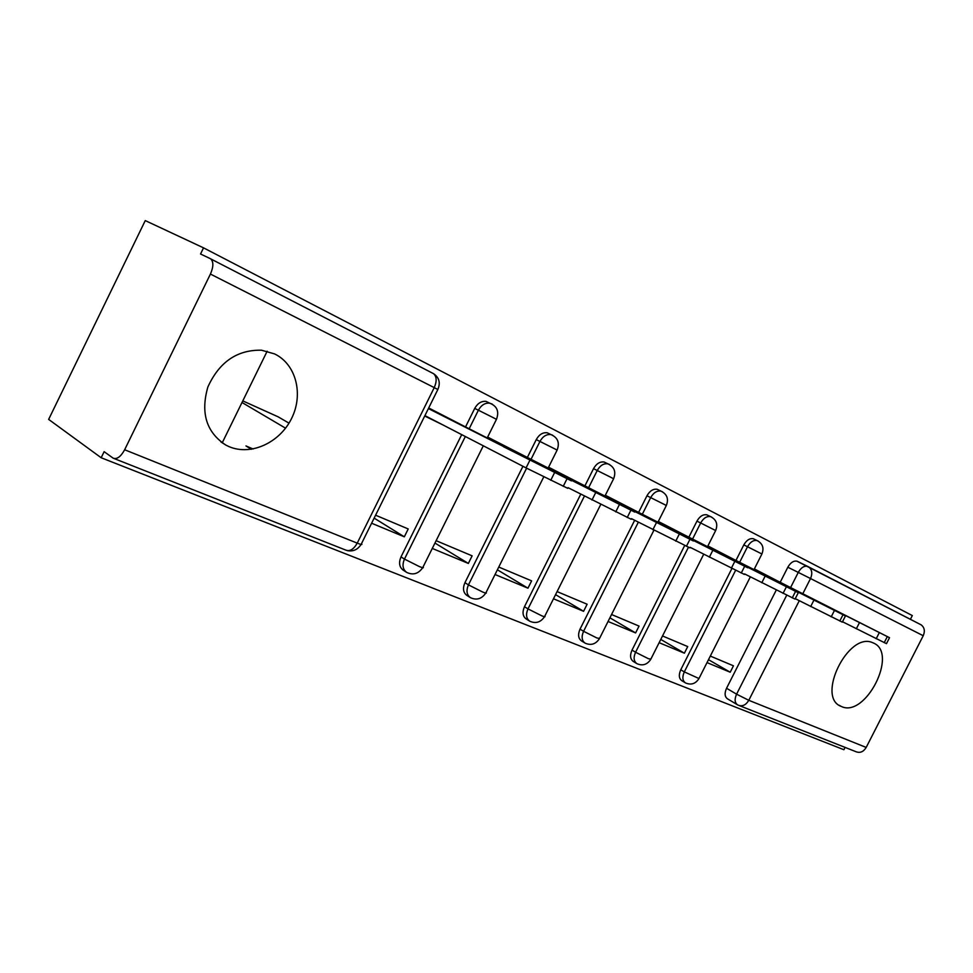 <?xml version="1.0" encoding="UTF-8"?>
<svg xmlns="http://www.w3.org/2000/svg" width="973" height="973" viewBox="0 0 973 973"><rect width="100%" height="100%" fill="white"/><g stroke="black" fill="none" stroke-linecap="round" stroke-linejoin="round"><path stroke-width="1.46" d="M229.044 446.631C250.998 456.057 279.859 442.642 291.62 418.378C303.685 394.247 296.145 364.206 274.556 353.904L261.494 350.207C237.181 349.708 219.302 361.956 207.881 386.962C200.377 413.063 206.422 432.462 226.004 445.184L229.044 446.631M841.341 706.459C865.35 718.329 898.468 653.43 873.62 643.092L872.453 642.594C848.225 631.684 816.019 697.203 841.049 706.337L841.341 706.459M489.553 403.077L486.026 401.375C481.38 400.949 477.609 403.296 474.715 408.417L478.388 410.217C481.282 405.084 485.053 402.725 489.711 403.163L492.302 404.148M550.013 434.128L547.24 432.79C542.788 432.255 539.127 434.53 536.245 439.626L539.942 441.438C542.837 436.342 546.51 434.055 550.961 434.59L552.567 435.162M606.386 463.112L604.148 462.017C599.915 461.445 596.376 463.659 593.518 468.67L597.227 470.506C600.098 465.471 603.649 463.257 607.882 463.829L609.621 464.559M659.049 490.197L657.213 489.297C653.199 488.689 649.782 490.854 646.96 495.78L650.682 497.617C653.503 492.679 656.921 490.514 660.947 491.122L662.406 491.754M708.356 515.556L706.812 514.814C703.005 514.194 699.721 516.31 696.948 521.139L700.669 522.975C703.443 518.135 706.726 516.018 710.545 516.627L711.798 517.186M754.598 539.358L753.297 538.726C749.684 538.118 746.522 540.185 743.81 544.904L747.519 546.741C750.232 541.997 753.406 539.942 757.018 540.538L758.101 541.024M910.412 619.315L912.321 615.568L203.539 247.847L145.257 220.591L48.65 419.399L101.168 457.748L843.895 749.721L845.087 747.398M101.168 457.748L104.135 451.667L113.16 458.161C116.967 459.548 120.798 456.751 124.641 449.757L210.423 274.058C213.549 266.845 213.646 261.786 210.727 258.891L433.52 373.656L210.727 258.891M203.539 247.847L200.535 254.002L210.192 258.587M737.169 704.61L727.573 698.882C724.69 696.85 724.35 693.299 726.551 688.264L776.272 590.052M780.2 582.28L787.826 567.235L798.274 572.404C800.937 567.758 803.99 565.714 807.42 566.31L921.151 624.848C924.496 627.451 925.177 631.088 923.231 635.722L866.189 747.434C863.489 751.825 860.12 753.26 856.07 751.74L739.322 705.607M659.135 642.691L684.384 653.187L660.776 639.431M684.384 653.187L687.729 646.571L662.528 635.965M732.17 558.514L707.894 545.95M608.064 621.479L635.612 632.924L609.913 617.806M635.612 632.924L639.054 626.089L611.555 614.51M684.834 535.126L658.32 521.455M553.491 598.796L583.581 611.299L555.571 594.649M583.581 611.299L587.133 604.233L557.091 591.596M634.311 510.18L605.34 495.257M495.038 574.508L527.962 588.191L497.385 569.801M527.962 588.191L531.623 580.869L498.76 567.04M580.297 483.508L548.577 467.21M432.28 548.431L468.354 563.428L434.955 543.056M468.354 563.428L472.124 555.838L436.135 540.684M522.416 454.914L487.631 437.084M371.613 523.231L404.318 536.816L374.143 518.123M404.318 536.816L408.222 528.947L375.578 515.204M460.217 424.192L428.704 407.955M406.373 572.197L403.236 570.178C399.295 567.186 398.553 562.747 401.01 556.884L461.701 434.639M465.544 426.904L474.715 408.417M470.044 597.434L466.967 595.476C463.197 592.691 462.528 588.434 464.936 582.693L522.951 466.286M527.366 457.432L536.245 439.626M529.348 620.944L526.284 619.023C522.696 616.42 522.1 612.321 524.471 606.714L580.735 494.223M584.919 485.855L593.518 468.67M584.712 642.885L581.623 640.988C578.242 638.556 577.707 634.603 580.03 629.142L634.651 520.3M638.629 512.37L646.96 495.78M636.512 663.416L633.411 661.531C630.2 659.244 629.738 655.437 632.024 650.11L684.688 545.488M688.872 537.181L696.948 521.139M685.077 682.669L681.951 680.796C678.923 678.631 678.522 674.958 680.759 669.789L731.903 568.487M735.965 560.436L743.81 544.904M253.114 449.003L245.987 445.938L251.338 449.295M222.416 442.411L267.161 351.217M285.563 428.181L241.997 402.494M288.993 423.146L278.193 416.858L242.788 400.888M707.018 662.601L730.2 672.221L708.49 659.682M730.2 672.221L733.447 665.812L710.314 656.07M776.636 580.467L754.367 568.925M799.697 562.528L796.948 561.19C793.518 560.594 790.477 562.613 787.826 567.235M424.702 416.018L442.618 424.763M889.504 637.729L886.476 643.664L842.496 621.735M823.194 604.136L865.338 625.493L823.122 604.269M754.136 569.387L889.517 637.692L754.257 569.132M845.415 616.006L842.302 622.136L795.257 598.663M778.582 582.122L821.005 603.625L778.509 582.28M707.651 546.425L845.44 615.958L707.785 546.145M798.249 592.764L795.038 599.113L744.6 573.936M730.966 558.636L773.596 580.261L730.881 558.806M658.076 521.942L798.274 592.715L658.235 521.625M744.357 574.411L690.149 547.337M680.042 533.508L722.793 555.218L679.957 533.691M605.084 495.756L747.702 567.782L605.255 495.427M689.893 547.86L631.477 518.67M625.444 506.568L668.232 528.315L625.347 506.775M548.322 467.721L693.348 540.988L548.517 467.344M631.185 519.254L568.05 487.68M566.76 477.609L609.463 499.344L566.639 477.84M487.376 437.607L634.761 512.114L487.582 437.181M567.733 488.324L526.065 467.904L424.909 415.617M503.515 446.4L545.987 468.049L503.382 446.668M428.4 408.575L571.443 480.893L428.631 408.101M124.641 449.757L357.237 543.129L434.238 387.619L210.423 274.058M726.551 688.264L736.585 694.175L786.731 595.184M790.599 587.546L798.274 572.404L810.521 578.534L802.81 593.737M799.271 600.718L748.784 700.305L866.189 747.434M923.231 635.722L810.521 578.534C812.65 573.486 812.029 569.606 808.648 566.894L797.605 561.445M401.01 556.884L404.464 559.086L465.337 436.512M469.181 428.765L478.388 410.217L493.262 417.672L496.449 419.351L487.205 437.947M464.936 582.693L468.439 584.882L526.612 468.183M531.039 459.305L539.942 441.438L554.294 448.626L557.115 450.122L548.176 468.025M524.471 606.714L527.998 608.891L584.408 496.108M588.604 487.728L597.227 470.506L611.093 477.439L613.598 478.765L604.951 496.035M580.03 629.142L583.581 631.295L638.337 522.197M642.326 514.243L650.682 497.617L664.085 504.33L666.323 505.51L657.955 522.185M632.024 650.11L635.576 652.251L688.41 547.3M692.569 539.054L700.669 522.975L715.654 530.54C718.098 524.216 716.396 519.582 710.545 516.627L706.812 514.814M680.759 669.789L684.311 671.893L735.624 570.3M739.65 562.309L747.519 546.741L761.908 553.99C764.255 547.933 762.625 543.457 757.018 540.538L753.297 538.726M698.796 678.85C695.379 683.897 690.952 685.247 685.503 682.924C682.462 680.759 682.073 677.086 684.311 671.893L698.967 678.522L750.341 576.88M650.669 659.475C647.118 664.693 642.545 666.091 636.95 663.683C633.739 661.397 633.277 657.578 635.576 652.251L648.492 658.745L650.864 659.098L703.686 554.294M599.344 638.823C595.658 644.223 590.927 645.671 585.162 643.165C581.769 640.721 581.246 636.768 583.581 631.295L596.923 637.996L599.563 638.385L653.917 530.212M544.491 616.736C540.647 622.355 535.746 623.851 529.799 621.224C526.211 618.621 525.615 614.51 527.998 608.891L541.803 615.824C544.612 616.931 545.598 617.077 544.746 616.25L600.73 504.464M485.758 593.092C481.72 598.942 476.612 600.475 470.458 597.69C466.687 594.904 466.018 590.635 468.439 584.882L482.73 592.058C485.904 593.311 487.011 593.469 486.038 592.545L543.773 476.843M422.696 567.697C418.426 573.827 413.099 575.396 406.69 572.404C402.737 569.412 401.995 564.972 404.464 559.086L419.278 566.529C422.878 567.952 424.131 568.135 423.012 567.077L483.301 445.804M737.57 704.841C734.7 702.798 734.372 699.246 736.585 694.175L748.784 700.305C745.89 705.109 742.375 706.726 738.239 705.182L737.57 704.841M437.862 389.468C440.635 382.803 439.188 377.524 433.52 373.656C436.755 376.563 436.999 381.209 434.238 387.619L437.838 389.516L361.457 543.725C362.747 544.929 361.336 544.734 357.237 543.129C353.722 549.295 349.927 551.618 345.853 550.122L114.157 458.563M859.414 622.744L856.325 628.801M879.276 632.693L876.199 638.75M887.291 636.646L884.226 642.667M813.854 600.292L810.679 606.556M834.396 610.582L831.21 616.846M842.971 614.802L839.808 621.029M765.082 576.259L761.798 582.754M786.342 586.901L783.058 593.396M795.525 591.438L792.265 597.884M712.747 550.463L709.341 557.188M734.761 561.494L731.368 568.22M744.637 566.359L741.256 573.036M656.41 522.696L652.895 529.689M679.263 534.141L675.736 541.134M689.893 539.383L686.403 546.327M595.634 492.739L591.985 500.025M619.363 504.634L615.714 511.907M630.857 510.29L627.232 517.514M529.847 460.326L526.065 467.904M554.537 472.696L550.754 480.273M566.991 478.825L563.233 486.354M761.908 553.99L754.026 569.594M657.213 489.297L660.947 491.122C667.064 494.102 668.865 498.894 666.347 505.486M604.148 462.017L607.882 463.829C614.34 466.833 616.25 471.808 613.61 478.74M547.24 432.79L550.961 434.59C557.821 437.595 559.876 442.751 557.128 450.085M486.026 401.375L489.711 403.163C497.106 406.118 499.356 411.494 496.473 419.314M715.654 530.54L707.541 546.644M796.948 561.19L921.151 624.848M839.2 705.291L841.049 706.337M220.932 441.949L226.004 445.184M347.349 550.633C353.163 551.715 357.736 549.648 361.092 544.442"/></g></svg>

